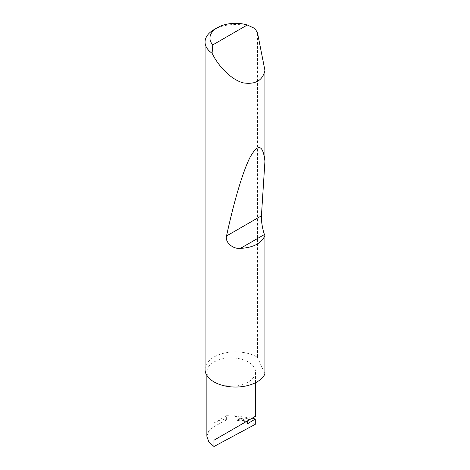<?xml version="1.0" encoding="UTF-8"?>
<svg xmlns="http://www.w3.org/2000/svg" width="470" height="470" viewBox="0 0 470 470"><rect width="100%" height="100%" fill="white"/><g stroke="black" fill="none" stroke-linecap="round" stroke-linejoin="round"><path stroke-width="0.35" stroke-dasharray="2.35 1.76" d="M248.401 419.216L248.401 420.345L247.837 420.668L248.401 419.216C246.38 418.059 244.071 417.818 241.486 418.488L247.367 421.884M213.985 381.893A24.334 14.047 0 0 0 240.505 384.936A24.334 14.047 0 0 0 255.527 371.958A24.334 14.047 0 0 0 248.401 362.023A24.334 14.047 0 0 0 221.881 358.974A24.334 14.047 0 0 0 206.859 371.958A24.334 14.047 0 0 0 213.985 381.893M213.985 29.639A30.438 17.572 180 0 1 254.928 28.535M205.067 369.461A30.438 17.572 180 0 1 223.861 353.228A30.438 17.572 180 0 1 257.031 357.036A30.438 17.572 180 0 1 257.484 357.306L257.484 32.759M206.859 436.278L208.856 430.779L213.985 426.631L226.611 419.851L236.14 420.233L236.14 415.974L252.167 418.171M255.286 424.322C249.282 422.242 242.902 420.885 236.14 420.233M226.611 419.851L226.611 415.703L236.14 415.974M226.611 415.703L213.985 422.994L213.985 426.631M234.283 415.703L242.649 420.532A24.334 14.047 0 0 0 213.985 422.994M241.486 418.488C240.74 419.187 241.128 419.869 242.649 420.532L247.549 423.376M264.933 373.967L257.484 357.306M235.775 415.985L247.214 422.589M255.527 382.703L255.527 371.958M206.859 375.401L206.859 371.958"/><path stroke-width="0.7" d="M255.527 382.703L255.527 416.226L248.401 420.345C254.123 417.037 260.903 413.124 248.401 420.345L213.985 440.214L247.837 420.668L247.367 421.884A1.621 0.94 120 0 0 247.549 423.376A1.621 0.94 120 0 0 248.401 423.27L255.286 419.017L252.167 418.171M212.816 44.891L247.291 24.986L254.928 28.535L257.484 32.759L264.933 70.377C262.648 80.505 255.48 84.682 243.425 82.896C231.81 79.994 219.884 67.51 213.985 56.811L212.07 53.28A30.438 17.572 180 0 1 205.067 42.065A30.438 17.572 180 0 1 213.985 29.639L217.428 27.654A25.568 14.764 0 0 0 212.816 44.891L212.07 53.28M264.933 235.734C261.097 243.53 252.936 247.743 240.446 248.371C232.885 249.212 224.86 242.397 226.517 235.993C233.437 203.851 242.649 171.491 250.257 156.974C258.112 143.156 263.006 144.584 264.933 161.257L261.42 215.842C260.973 219.825 262.648 230.083 264.469 234.501L264.933 235.734L264.933 373.967A30.438 17.572 180 0 1 243.425 386.434A30.438 17.572 180 0 1 213.985 381.893A30.438 17.572 180 0 1 205.067 369.461L205.067 42.065M264.933 70.377L264.933 161.257M255.286 419.017L255.286 424.322L213.985 446.5L208.856 441.941L206.859 436.278L206.859 375.401M213.985 446.5L213.985 440.214M247.291 24.986A25.568 14.764 0 0 0 217.428 27.654M247.214 422.589L248.401 423.27M264.469 234.501L240.446 248.371M261.42 215.842L226.517 235.993"/></g></svg>
